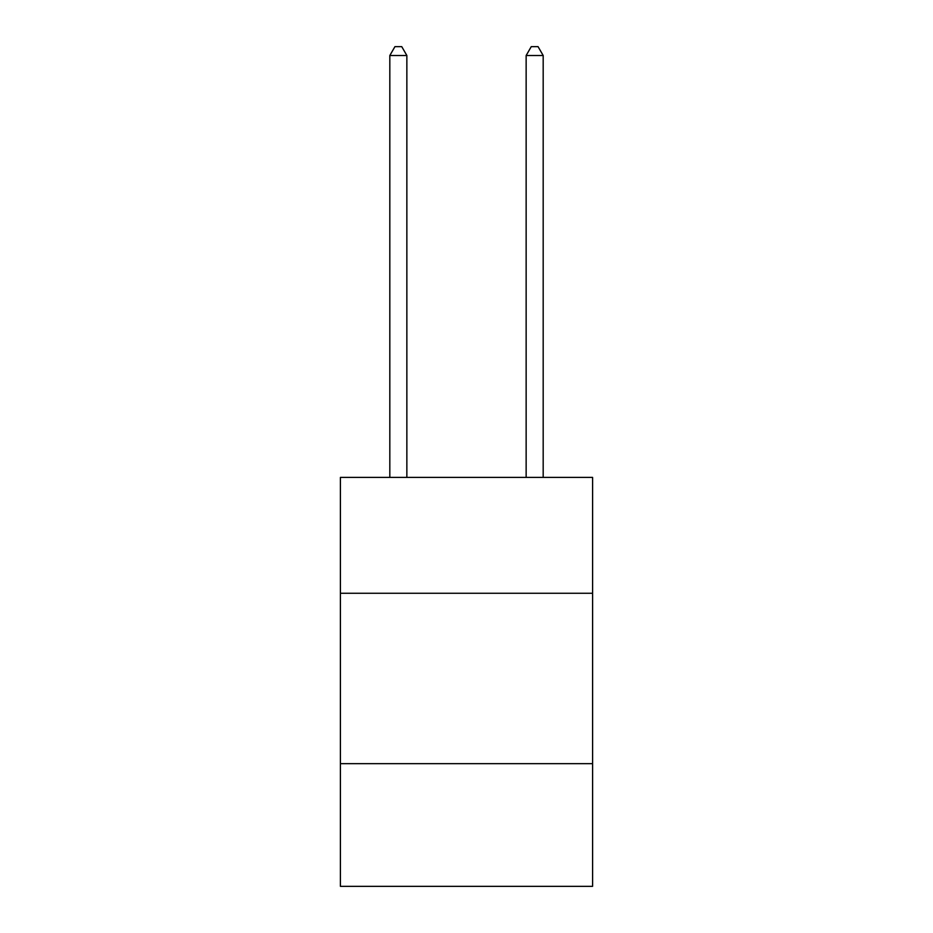 <?xml version="1.0" encoding="UTF-8"?>
<svg xmlns="http://www.w3.org/2000/svg" width="933" height="933" viewBox="0 0 933 933"><rect width="100%" height="100%" fill="white"/><g stroke="black" fill="none" stroke-linecap="round" stroke-linejoin="round"><path stroke-width="1.4" d="M592.595 593.271L592.595 477.404L340.405 477.404L340.405 593.271L592.595 593.271L592.595 886.35L340.405 886.35L340.405 593.271M592.595 763.672L340.405 763.672M406.858 477.404L406.858 55.514L389.819 55.514L389.819 477.404M389.819 55.514L394.939 46.65L401.75 46.65L406.858 55.514M543.181 477.404L543.181 55.514L526.142 55.514L526.142 477.404M526.142 55.514L531.25 46.65L538.061 46.65L543.181 55.514"/></g></svg>
